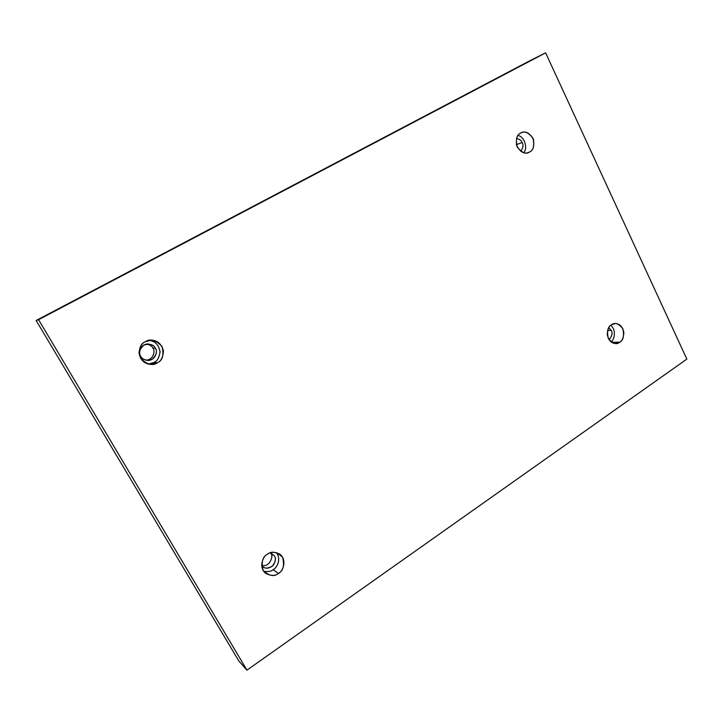 <?xml version="1.0" encoding="UTF-8"?>
<svg xmlns="http://www.w3.org/2000/svg" width="723" height="723" viewBox="0 0 723 723"><rect width="100%" height="100%" fill="white"/><g stroke="black" fill="none" stroke-linecap="round" stroke-linejoin="round"><path stroke-width="1.08" d="M157.352 362.783C161.048 361.274 163.082 357.261 163.443 350.763C161.346 343.678 157.171 340.162 150.944 340.199L145.269 341.762C150.013 338.436 155.581 339.955 161.961 346.326C164.184 355.002 162.648 360.488 157.352 362.783C152.661 366.163 147.076 364.672 140.605 358.31C138.355 349.552 139.91 344.04 145.269 341.762C141.853 343.136 139.765 346.823 139.006 352.806C140.226 359.647 143.904 363.488 150.041 364.338L157.352 362.783L153.945 362.494L157.352 362.783M149.281 340.361C155.291 341.256 158.87 345.034 160.027 351.694C159.304 357.524 157.28 361.12 153.945 362.494C157.28 361.12 159.304 357.524 160.027 351.694C158.87 345.034 155.291 341.256 149.281 340.361M152.896 348.097C155.282 350.221 153.999 359.692 146.173 360.226C153.999 359.692 155.282 350.221 152.896 348.097C152.101 346.227 150.068 344.88 146.778 344.04C150.068 344.88 152.101 346.227 152.896 348.097L155.273 348.125L152.896 348.097M140.723 356.276C141.563 358.274 143.76 359.647 147.311 360.397C155.68 361.066 158.111 350.393 155.273 348.125C154.37 345.901 151.92 344.519 147.926 343.949C139.828 344.067 138.138 354.08 140.723 356.276C138.4 353.104 139.467 349.354 143.895 345.025C149.923 343.524 153.719 344.555 155.273 348.125C157.569 351.27 156.511 355.002 152.128 359.331C146.109 360.867 142.304 359.846 140.723 356.276M529.579 151.975C533.113 150.583 534.396 146.362 533.429 139.304C529.588 133.014 525.666 130.8 521.663 132.652L520.641 133.122C524.139 130.592 528.242 132.273 532.959 138.165C534.613 145.766 533.484 150.366 529.579 151.975C526.118 154.55 521.997 152.896 517.216 147.004C515.553 139.34 516.692 134.713 520.641 133.122C517.171 134.442 515.833 138.581 516.638 145.54C520.271 151.911 524.148 154.261 528.251 152.571L529.579 151.975M517.948 135.544C524.826 136.258 527.953 149.236 523.624 152.68C527.953 149.236 524.826 136.258 517.948 135.544M520.768 151.306C523.172 147.844 523.624 144.934 522.133 142.558L516.376 144.627L522.133 142.558C521.446 140.533 519.575 139.168 516.511 138.473C519.575 139.168 521.446 140.533 522.133 142.558C523.624 144.934 523.172 147.844 520.768 151.306M619.71 342.223C622.232 340.994 623.606 337.686 623.841 332.309C622.376 326.444 619.521 323.524 615.273 323.552L611.459 324.808C614.677 322.087 618.472 323.38 622.828 328.667C624.356 335.843 623.307 340.361 619.71 342.223C616.511 344.979 612.715 343.714 608.305 338.427C606.76 331.197 607.817 326.66 611.459 324.808C608.965 326.001 607.564 329.245 607.257 334.55C608.585 340.406 611.378 343.398 615.635 343.515L619.71 342.223L611.559 342.268L619.71 342.223M610.655 325.422C616.827 329.968 614.179 340.524 610.953 341.825C614.179 340.524 616.827 329.968 610.655 325.422M609.019 339.693C612.11 336.141 612.851 333.041 611.233 330.384L607.591 330.474L611.233 330.384L608.802 327.627L611.233 330.384C612.851 333.041 612.11 336.141 609.019 339.693M278.418 573.429C282.63 572.146 287.835 559.503 279.34 553.881C274.162 551.73 270.176 551.857 267.402 554.261C271.712 550.727 276.792 551.757 282.612 557.352C284.636 565.476 283.235 570.836 278.418 573.429C274.134 577.017 269.046 576.014 263.154 570.438C261.093 562.241 262.512 556.846 267.402 554.261C263.362 555.553 257.948 567.465 265.892 573.511C271.315 576.059 275.49 576.032 278.418 573.429L273.177 569.715L278.418 573.429M276.43 552.607C281.708 559.521 276.502 568.242 273.177 569.715C276.502 568.242 281.708 559.521 276.43 552.607M270.736 553.447C274.171 555.698 269.399 567.808 261.699 565.386C269.399 567.808 274.171 555.698 270.736 553.447L274.388 555.87L270.736 553.447M261.717 565.648L263.027 566.895C266.1 569.091 269.571 568.477 273.439 565.061C275.662 560.985 275.978 557.921 274.388 555.87L270.583 552.752L274.388 555.87C276.276 558.355 275.608 561.789 272.363 566.172C267.411 568.838 263.859 568.667 261.717 565.648M531.062 60.117L36.15 320.479L545.621 52.851L531.062 60.117L545.621 52.851L686.85 359.114L246.968 670.149L38.581 319.683L36.15 320.479L238.87 661.057L246.968 670.149L238.87 661.057L36.15 320.479L531.062 60.117M545.621 52.851L38.581 319.683L246.968 670.149L686.85 359.114L545.621 52.851M263.66 571.224C267.871 572.02 271.044 571.522 273.177 569.715C271.044 571.522 267.871 572.02 263.66 571.224M148.405 364.076L153.945 362.494L148.405 364.076"/></g></svg>
